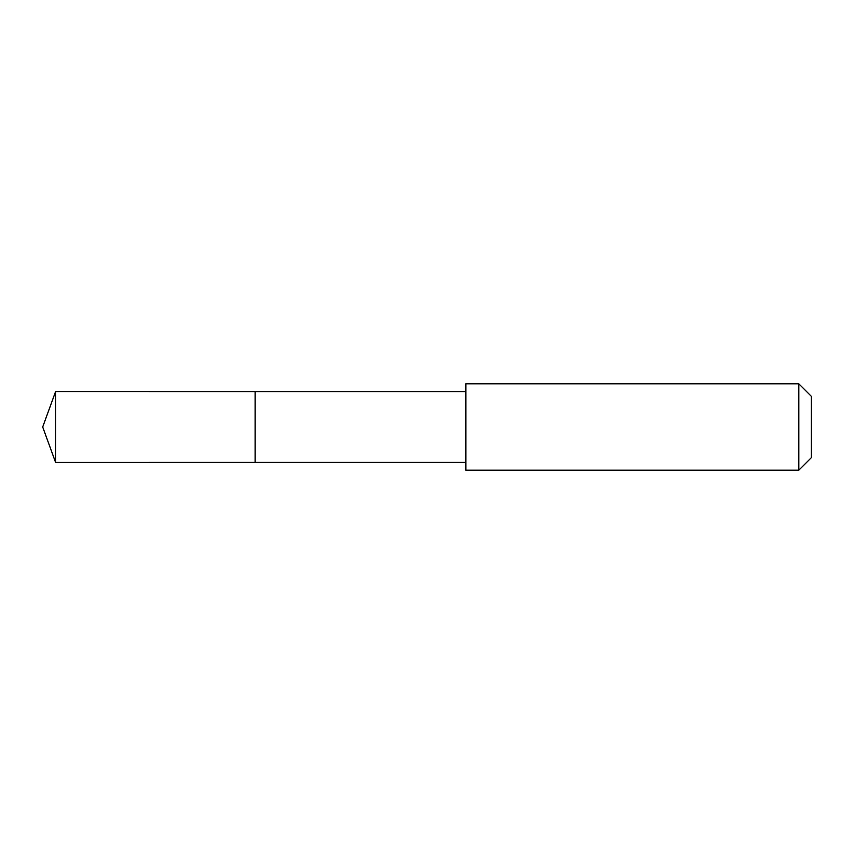 <?xml version="1.0" encoding="UTF-8"?>
<svg xmlns="http://www.w3.org/2000/svg" width="854" height="854" viewBox="0 0 854 854"><rect width="100%" height="100%" fill="white"/><g stroke="black" fill="none" stroke-linecap="round" stroke-linejoin="round"><path stroke-width="1.28" d="M255.143 396.32L255.143 391.602L55.585 391.591L55.585 462.409L255.143 462.398L255.143 391.602L465.846 391.602L465.846 462.398L255.143 462.398L255.143 396.32M465.857 383.82L465.857 470.18L798.832 470.18L798.832 383.82L465.857 383.82L465.846 391.602M798.832 383.82L811.3 396.288L811.3 457.712L798.832 470.18M255.143 462.398L55.585 462.409L42.7 427L55.585 462.409M42.7 427L55.585 391.591M465.846 462.398L465.857 470.18"/></g></svg>
